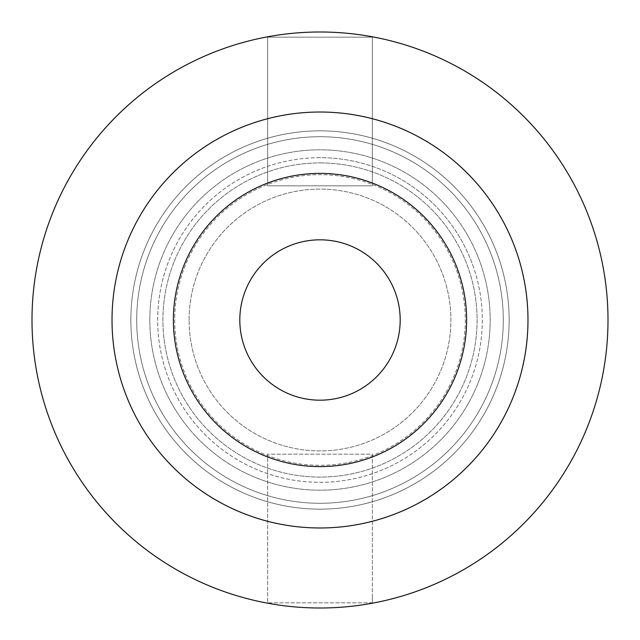 <?xml version="1.0" encoding="UTF-8"?>
<svg xmlns="http://www.w3.org/2000/svg" width="640" height="640" viewBox="0 0 640 640"><rect width="100%" height="100%" fill="white"/><g stroke="black" fill="none" stroke-linecap="round" stroke-linejoin="round"><path stroke-width="0.48" stroke-dasharray="3.2 2.4" d="M465.312 320A145.312 145.312 0 0 1 247.344 445.84A145.312 145.312 0 0 1 247.344 194.16A145.312 145.312 0 0 1 465.312 320A145.312 145.312 0 0 1 320 465.312A145.312 145.312 0 0 1 174.688 320A145.312 145.312 0 0 1 320 174.688A145.312 145.312 0 0 1 465.312 320M320 162.912A157.088 157.088 0 0 1 354.344 473.288A157.088 157.088 0 0 1 163.864 337.272A157.088 157.088 0 0 1 320 162.912A157.088 157.088 0 0 0 162.912 320A157.088 157.088 0 0 0 320 477.088A157.088 157.088 0 0 0 477.088 320A157.088 157.088 0 0 0 320 162.912A157.088 157.088 0 0 0 162.912 320A157.088 157.088 0 0 0 320 477.088A157.088 157.088 0 0 0 477.088 320A157.088 157.088 0 0 0 320 162.912M32 320A288 288 0 0 1 320 32A288 288 0 0 1 608 320A288 288 0 0 1 320 608A288 288 0 0 1 32 320M372.36 596.544L372.36 602.832L267.64 602.832L267.64 454.184L372.36 454.184L372.36 596.544M372.36 37.168L267.64 37.168L267.64 185.816L372.36 185.816L372.36 37.168L267.64 37.168L267.64 185.816L372.36 185.816L372.36 37.168M189.088 320A130.912 130.912 0 0 1 385.456 206.632A130.912 130.912 0 0 1 385.456 433.368A130.912 130.912 0 0 1 189.088 320A130.912 130.912 0 0 0 385.456 433.368A130.912 130.912 0 0 0 385.456 206.632A130.912 130.912 0 0 0 189.088 320M372.36 602.832L267.64 602.832L267.64 454.184L372.36 454.184L372.36 602.832M112.016 320A207.984 207.984 0 0 0 423.992 500.12A207.984 207.984 0 0 0 423.992 139.88A207.984 207.984 0 0 0 112.016 320A207.984 207.984 0 0 1 506.072 227.08A207.984 207.984 0 0 1 367.736 522.432A207.984 207.984 0 0 1 118.8 267.312M130.856 320A189.144 189.144 0 0 1 443.552 176.776A189.144 189.144 0 0 1 398.76 491.968A189.144 189.144 0 0 1 130.856 320M136.728 320A183.272 183.272 0 0 1 411.64 161.28A183.272 183.272 0 0 1 411.64 478.72A183.272 183.272 0 0 1 136.728 320A183.272 183.272 0 0 1 411.64 161.28A183.272 183.272 0 0 1 411.64 478.72A183.272 183.272 0 0 1 136.728 320M198.912 174.696A189.144 189.144 0 0 1 506.384 287.784A189.144 189.144 0 0 1 254.704 497.52A189.144 189.144 0 0 1 198.912 174.696M149.816 320A170.184 170.184 0 0 1 405.088 172.616A170.184 170.184 0 0 1 405.088 467.384A170.184 170.184 0 0 1 149.816 320A170.184 170.184 0 0 0 385.016 477.272A170.184 170.184 0 0 0 440.504 199.832A170.184 170.184 0 0 0 149.816 320M473.536 267.312A162.328 162.328 0 0 0 197.6 213.376A162.328 162.328 0 0 0 288.864 479.312A162.328 162.328 0 0 0 473.536 267.312M320 157.672A162.328 162.328 0 0 0 179.424 401.16A162.328 162.328 0 0 0 460.576 401.16A162.328 162.328 0 0 0 320 157.672"/><path stroke-width="0.96" d="M239.816 320A80.184 80.184 0 0 0 320 400.184A80.184 80.184 0 0 0 400.184 320A80.184 80.184 0 0 0 320 239.816A80.184 80.184 0 0 0 239.816 320M320 466.616A146.616 146.616 0 0 1 173.384 320A146.616 146.616 0 0 1 320 173.384A146.616 146.616 0 0 1 466.616 320A146.616 146.616 0 0 1 320 466.616M608 320A288 288 0 0 1 176 569.416A288 288 0 0 1 176 70.584A288 288 0 0 1 608 320M118.8 267.312A207.984 207.984 0 0 1 453.088 160.176A207.984 207.984 0 0 1 408.256 508.328A207.984 207.984 0 0 1 112.016 320A207.984 207.984 0 0 0 423.992 500.12A207.984 207.984 0 0 0 423.992 139.88A207.984 207.984 0 0 0 112.016 320"/></g></svg>
